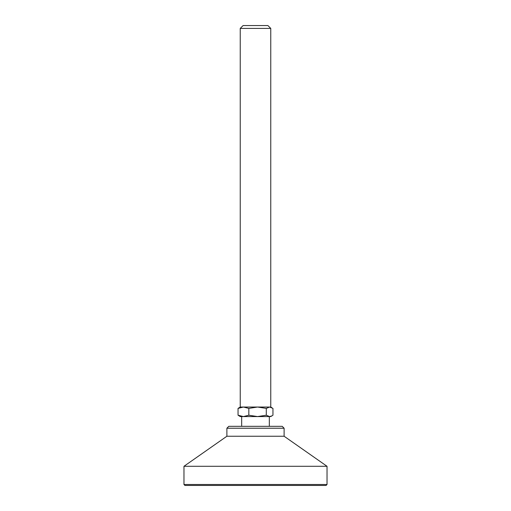 <?xml version="1.0" encoding="UTF-8"?>
<svg xmlns="http://www.w3.org/2000/svg" width="511" height="511" viewBox="0 0 511 511"><rect width="100%" height="100%" fill="white"/><g stroke="black" fill="none" stroke-linecap="round" stroke-linejoin="round"><path stroke-width="0.77" d="M326.075 485.45L184.925 485.45L183.973 484.498L327.027 484.498L326.075 485.45M284.11 428.224L226.89 428.224L228.794 426.321L282.206 426.321L284.11 428.224L284.11 436.241L327.027 466.288L183.973 466.288L183.973 484.498M284.11 436.241L226.89 436.241L183.973 466.288M240.24 28.412L243.102 25.55L267.898 25.55L270.76 28.412L240.24 28.412L240.24 407.037L238.043 408.398L238.043 415.213L240.24 416.574L243.434 416.574L238.043 415.213M270.76 28.412L270.76 407.037L243.434 407.037L248.831 408.398L248.831 415.213L243.434 416.574L241.671 416.574L241.671 426.321M248.831 408.398L257.557 407.037L266.288 408.398L269.623 407.037L272.957 408.398L272.957 415.213L270.76 416.574L269.623 416.574L266.288 415.213L257.557 416.574L243.434 416.574M271.986 415.865L269.623 416.574L257.557 416.574L248.831 415.213M238.043 408.398L243.434 407.037L240.24 407.037M266.288 408.398L266.288 415.213M327.027 466.288L327.027 484.498M226.89 428.224L226.89 436.241M269.329 416.574L269.329 426.321M270.76 407.037L271.986 407.746"/></g></svg>
